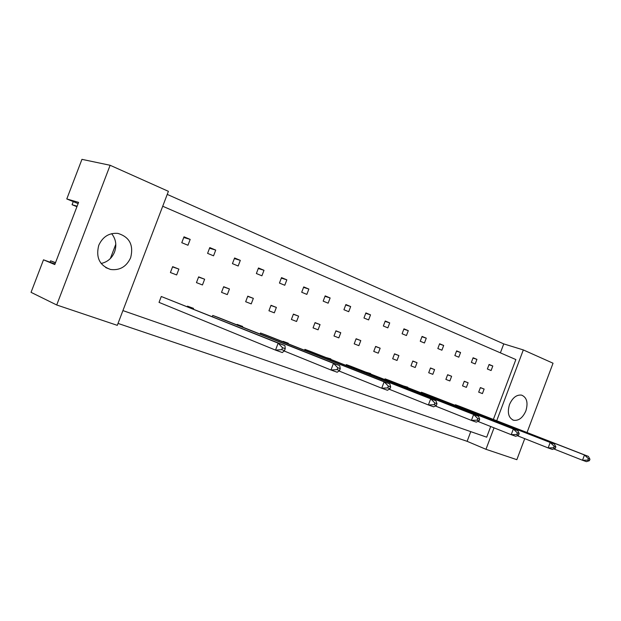 <?xml version="1.0" encoding="UTF-8"?>
<svg xmlns="http://www.w3.org/2000/svg" width="621" height="621" viewBox="0 0 621 621"><rect width="100%" height="100%" fill="white"/><g stroke="black" fill="none" stroke-linecap="round" stroke-linejoin="round"><path stroke-width="0.93" d="M509.499 404.535C507.124 412.67 508.498 417.91 513.606 420.262C518.714 420.945 522.797 417.817 525.871 410.885C528.277 402.695 526.856 397.44 521.624 395.127C516.602 394.529 512.558 397.665 509.499 404.535M98.747 245.334C95.673 257.575 99.624 265.625 110.592 269.483C119.806 270.609 126.498 266.688 130.658 257.699C133.794 245.078 129.541 236.974 117.905 233.395C109.11 232.712 102.729 236.694 98.747 245.334M101.122 263.475C107.464 262.07 111.951 258.243 114.567 251.986C116.888 245.186 115.91 239.085 111.656 233.675M115.801 244.27L110.352 258.538M43.493 259.819L54.795 264.554L78.588 202.368L66.789 198.953L81.949 159.349L110.127 165.279L56.713 304.981L31.05 292.336L43.493 259.819L55.005 264.003M76.934 206.7L72.067 204.72L73.255 201.608M55.455 262.846L50.596 260.828L50.068 262.209M50.596 260.828L55.533 262.629M77.12 206.219L72.067 204.72M56.713 304.981L117.291 325.35L168.407 191.33L110.127 165.279M496.715 420.728L523.317 349.926L553.039 363.215L527.035 432.527M524.737 438.651L516.843 459.68L485.971 449.301L494.037 427.846M500.394 352.844L503.755 343.902L167.235 194.404M503.755 343.902L523.317 349.926M118.029 323.425L467.124 441.321L485.971 449.301M66.789 198.953L78.114 203.603M122.919 310.593L486.701 437.184L490.706 426.518M493.369 419.423L515.865 359.567L162.718 206.242M467.124 441.321L470.765 431.642M464.267 381.247L462.529 385.866L466.387 387.364L468.118 382.761L464.267 381.247M473.109 357.766L471.362 362.385L475.189 363.968L476.928 359.365L473.109 357.766M553.792 448.913L582.514 460.254L584.485 454.983L588.382 456.404L459.315 406.173L455.426 404.737L455.209 405.319M475.344 412.414L471.603 410.955M480.39 387.582L478.682 392.138L482.424 393.59L484.132 389.049L480.39 387.582M489.092 364.457L487.376 369.006L491.095 370.543L492.795 366.002L489.092 364.457M442.54 400.374L438.566 398.822M517.246 435.678L548.157 447.927L550.198 442.47L554.374 443.992L425.494 393.73L421.364 392.208L421.123 392.845M407.64 387.574L407.78 387.209L403.402 385.92M477.867 421.411L511.223 434.677L513.35 429.01L517.844 430.656L389.483 380.479L385.074 378.857L384.81 379.563M370.434 373.927L370.59 373.524L365.916 372.158M435.305 405.979L471.417 420.394L473.629 414.51L478.481 416.28L351.059 366.336L346.347 364.605L346.044 365.404M330.69 359.365L330.861 358.907L325.854 357.463M389.165 389.22L428.389 404.954L430.695 398.837L435.942 400.755L309.964 351.214L304.919 349.359L304.577 350.267M288.128 343.77L288.323 343.25L283.106 341.333L282.951 341.729M338.957 370.962L381.729 388.218L384.135 381.837L389.841 383.925L265.912 335.006L260.494 333.011L260.106 334.051M242.446 327.05L242.671 326.452L237.059 324.387L236.888 324.845M284.123 350.974L330.962 370L333.477 363.347L339.695 365.614L218.569 317.587L212.747 315.437L212.281 316.648M193.286 309.072L193.55 308.373L187.503 306.153L187.294 306.681M161.274 296.496L159.03 302.38L275.522 350.112L278.154 343.149L284.954 345.633L161.274 296.496L278.154 343.149L282.501 347.706L281.763 349.662L284.488 350.648L285.233 348.699L282.501 347.706M456.621 350.873L454.859 355.561L458.803 357.191L460.565 352.518L456.621 350.873M439.621 343.762L437.828 348.528L441.896 350.205L443.689 345.462L439.621 343.762M422.078 336.419L420.246 341.263L424.453 342.994L426.27 338.173L422.078 336.419M403.96 328.835L402.098 333.756L406.445 335.55L408.292 330.651L403.96 328.835M385.237 321.01L383.351 326.009L387.838 327.865L389.716 322.881L385.237 321.01M365.893 312.914L363.968 317.999L368.61 319.916L370.52 314.847L365.893 312.914M345.881 304.538L343.925 309.716L348.723 311.695L350.671 306.549L345.881 304.538M325.171 295.875L323.184 301.138L328.144 303.188L330.131 297.956L325.171 295.875M303.731 286.91L301.705 292.258L306.844 294.385L308.862 289.06L303.731 286.91M281.515 277.618L279.45 283.06L284.775 285.264L286.832 279.838L281.515 277.618M258.483 267.977L256.372 273.527L261.899 275.809L264.003 270.29L258.483 267.977M234.591 257.979L232.44 263.63L238.177 266.005L240.311 260.378L234.591 257.979M209.782 247.6L207.593 253.36L213.546 255.821L215.728 250.092L209.782 247.6M184.01 236.818L181.774 242.695L187.961 245.248L190.189 239.403L184.01 236.818M447.64 374.711L445.878 379.408L449.852 380.952L451.614 376.272L447.64 374.711M430.493 367.974L428.7 372.74L432.806 374.339L434.591 369.588L430.493 367.974M412.794 361.018L410.97 365.862L415.208 367.508L417.025 362.68L412.794 361.018M394.521 353.838L392.666 358.759L397.044 360.459L398.892 355.554L394.521 353.838M375.643 346.417L373.749 351.424L378.274 353.178L380.153 348.195L375.643 346.417M356.12 338.748L354.203 343.84L358.876 345.649L360.793 340.587L356.12 338.748M335.938 330.814L333.982 335.992L338.818 337.871L340.766 332.716L335.938 330.814M315.049 322.61L313.054 327.872L318.068 329.813L320.048 324.573L315.049 322.61M293.423 314.11L291.389 319.466L296.574 321.476L298.6 316.143L293.423 314.11M271.012 305.299L268.94 310.756L274.319 312.844L276.376 307.411L271.012 305.299M247.779 296.17L245.668 301.728L251.241 303.886L253.345 298.359L247.779 296.17M223.669 286.7L221.518 292.359L227.309 294.602L229.444 288.967L223.669 286.7M198.642 276.865L196.453 282.625L202.462 284.961L204.643 279.225L198.642 276.865M172.646 266.65L170.41 272.526L176.651 274.948L178.879 269.095L172.646 266.65M488.983 364.729L492.795 366.002M480.351 387.683L484.132 389.049M472.992 358.053L476.928 359.365M456.513 351.175L460.565 352.518M439.505 344.081L443.689 345.462M421.946 336.753L426.27 338.173M403.821 329.192L408.292 330.651M385.098 321.383L389.716 322.881M365.746 313.31L370.52 314.847M345.718 304.965L350.671 306.549M325.008 296.326L330.131 297.956M303.553 287.383L308.862 289.06M281.321 278.123L286.832 279.838M258.274 268.52L264.003 270.29M234.365 258.561L240.311 260.378M209.541 248.229L215.728 250.092M183.754 237.501L190.189 239.403M464.229 381.356L468.118 382.761M447.601 374.828L451.614 376.272M430.446 368.098L434.591 369.588M412.748 361.143L417.025 362.68M394.467 353.97L398.892 355.554M375.589 346.557L380.153 348.195M356.066 338.895L360.793 340.587M335.876 330.977L340.766 332.716M314.987 322.78L320.048 324.573M293.353 314.288L298.6 316.143M270.935 305.493L276.376 307.411M247.701 296.372L253.345 298.359M223.591 286.918L229.444 288.967M198.557 277.098L204.643 279.225M172.545 266.906L178.879 269.095M455.426 404.737L584.485 454.983L588.39 458.655L587.839 460.13L589.399 460.697L589.95 459.222L588.39 458.655M589.399 460.697L586.41 461.651L582.514 460.254L587.839 460.13M589.95 459.222L588.382 456.404M421.364 392.208L550.198 442.47L554.173 446.243L553.598 447.772L555.275 448.378L555.849 446.848L554.173 446.243M555.275 448.378L552.341 449.425L548.157 447.927L553.598 447.772M555.849 446.848L554.374 443.992M385.074 378.857L513.35 429.01L517.394 432.899L516.796 434.49L518.597 435.142L519.187 433.551L517.394 432.899M518.597 435.142L515.725 436.291L511.223 434.677L516.796 434.49M519.187 433.551L517.844 430.656M346.347 364.605L473.629 414.51L477.735 418.523L477.114 420.169L479.063 420.875L479.684 419.222L477.735 418.523M479.063 420.875L476.276 422.14L471.417 420.394L477.114 420.169M479.684 419.222L478.481 416.28M304.919 349.359L430.695 398.837L434.871 402.975L434.219 404.69L436.33 405.451L436.974 403.735L434.871 402.975M436.33 405.451L433.652 406.84L428.389 404.954L434.219 404.69M436.974 403.735L435.942 400.755M260.494 333.011L384.135 381.837L388.373 386.107L387.698 387.9L389.988 388.723L390.663 386.937L388.373 386.107M389.988 388.723L387.442 390.267L381.729 388.218L387.698 387.9M390.663 386.937L389.841 383.925M212.747 315.437L333.477 363.347L337.777 367.756L337.071 369.619L339.563 370.52L340.269 368.657L337.777 367.756M339.563 370.52L337.187 372.235L330.962 370L337.071 369.619M340.269 368.657L339.695 365.614M284.488 350.648L282.33 352.557L275.522 350.112L281.763 349.662M285.233 348.699L284.954 345.633M512.55 419.858L513.606 420.262M105.795 267.62L110.592 269.483"/></g></svg>

